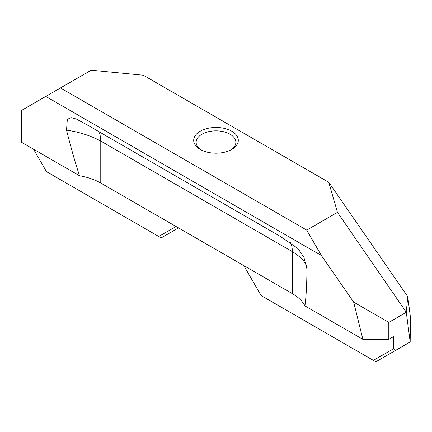 <?xml version="1.0" encoding="UTF-8"?>
<svg xmlns="http://www.w3.org/2000/svg" width="432" height="432" viewBox="0 0 432 432"><rect width="100%" height="100%" fill="white"/><g stroke="black" fill="none" stroke-linecap="round" stroke-linejoin="round"><path stroke-width="0.65" d="M375.84 361.8L395.28 350.579L393.552 348.754L373.394 360.391L375.84 361.8M373.394 360.391L261.095 295.553L243.815 265.621M304.954 305.91A49.896 28.804 0 0 0 292.356 293.652L100.764 183.033A49.896 28.804 0 0 0 79.526 175.759C75.276 162.886 70.94 147.679 66.517 130.129L67.333 119.383L70.988 117.607L76.334 119.016L88.463 125.631L280.06 236.25L297.967 248.567L303.928 257.337L306.952 268.947C306.866 283.894 306.196 296.212 304.954 305.91L362.88 339.352L388.8 339.352L388.8 322.391L406.312 312.282L410.189 341.971L395.28 350.579M388.8 339.352L393.552 336.609L393.552 348.754M178.497 227.912L161.217 237.892L46.51 171.661L33.55 149.213M176.051 226.503L158.771 236.477M410.189 341.971L410.4 316.904L407.754 296.665L328.763 182.282L337.457 212.366L406.312 312.282M45.792 96.422L60.48 87.944L306.72 230.11L321.408 255.55L45.792 96.422L21.6 110.392L21.6 142.317L79.526 175.759M201.145 149.92A19.856 11.464 180 0 1 196.144 142.317A19.856 11.464 180 0 1 201.96 134.212A19.856 11.464 180 0 1 223.598 131.722A19.856 11.464 180 0 1 235.856 142.317A19.856 11.464 180 0 1 230.855 149.92M200.232 131.215A22.302 12.874 0 0 0 200.232 149.423A22.302 12.874 0 0 0 231.768 149.423A22.302 12.874 0 0 0 231.768 131.215A22.302 12.874 0 0 0 200.232 131.215M407.754 296.665L406.296 312.05M328.763 182.282L143.321 75.217L91.217 70.2L60.48 87.944M337.457 212.366L306.72 230.11M66.523 130.129C79.261 132.008 90.671 135.648 100.764 141.043L292.356 251.662C301.849 257.569 306.72 263.336 306.963 268.958M388.8 322.391L353.662 302.108L321.408 255.55M362.88 339.352L353.662 302.108M292.356 293.652L292.356 251.662A30.548 17.636 120 0 0 290.428 242.465M98.658 131.517A30.548 17.636 -60 0 1 100.764 141.043L100.764 183.033"/></g></svg>

